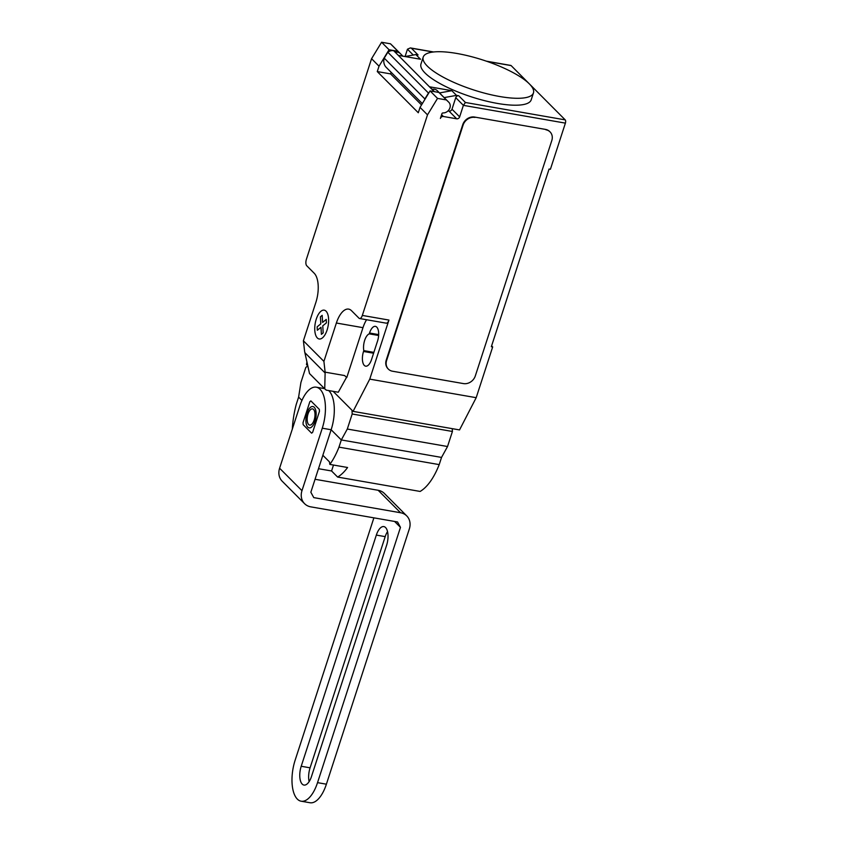 <?xml version="1.0" encoding="UTF-8"?>
<svg xmlns="http://www.w3.org/2000/svg" width="845" height="845" viewBox="0 0 845 845"><rect width="100%" height="100%" fill="white"/><g stroke="black" fill="none" stroke-linecap="round" stroke-linejoin="round"><path stroke-width="1.27" d="M311.467 776.566A13.858 6.232 99.9 0 1 303.957 785.068A13.858 6.232 99.9 0 1 301.211 766.267L376.331 535.086A13.858 6.232 99.9 0 1 383.831 526.583A13.858 6.232 99.9 0 1 386.577 545.384L311.467 776.566L386.577 545.384A13.858 6.232 -80.1 0 0 385.573 527.544A13.858 6.232 -80.1 0 0 376.331 535.086L301.211 766.267A13.858 6.232 -80.1 0 0 302.214 784.107A13.858 6.232 -80.1 0 0 311.467 776.566M387.538 531.579A13.858 6.232 -80.1 0 0 385.193 536.638L310.083 767.82A13.858 6.232 -80.1 0 0 309.133 781.625M388.943 320.065A5.038 2.26 99.9 0 1 386.207 323.16L359.6 318.523A5.038 2.26 99.9 0 0 362.325 315.428L388.943 320.065L369.751 379.13L353.094 411.367L333.131 391.33L351.985 410.247L352.185 413.997L347.306 429.038L341.306 439.949L331.145 429.746L310.844 492.234L313.78 497.62L400.541 512.746A15.115 12.876 -44.9 0 1 406.751 515.915L384.38 493.459A15.115 12.876 135.1 0 0 378.159 490.28L315.058 479.284M373.891 517.848L295.148 760.183A30.24 13.583 99.9 0 0 301.147 801.208A30.24 13.583 99.9 0 0 317.53 782.65L400.477 527.354L397.541 521.967L310.78 506.852A15.115 12.876 -44.9 0 1 304.57 503.673A15.115 12.876 -44.9 0 1 301.971 490.681L322.272 428.204L331.145 429.746A30.24 13.583 -80.1 0 0 328.663 390.548M322.272 428.204A30.24 13.583 99.9 0 0 316.283 387.19A30.24 13.583 99.9 0 0 299.901 405.748L279.6 468.225A15.115 12.876 135.1 0 0 282.198 481.217L304.57 503.673M406.751 515.915A15.115 12.876 -44.9 0 1 409.339 528.907L326.392 784.192L317.53 782.65M394.594 521.46L400.477 527.354M301.147 801.208L310.02 802.75A30.24 13.583 -80.1 0 0 326.392 784.192M322.853 455.265L329.444 461.877L329.835 464.401L347.58 467.496A56.33 25.308 99.9 0 1 337.63 477.066L331.567 470.971L318.491 468.7M333.49 465.046L331.567 470.971M439.199 464.613L441.534 457.42L341.306 439.949L338.972 447.142L439.199 464.613A56.33 25.308 -80.1 0 1 420.123 491.441L337.63 477.066M338.972 447.142A56.33 25.308 99.9 0 1 329.835 464.401M292.317 429.102A56.33 25.308 99.9 0 1 296.278 404.29L298.612 397.097L300.915 382.479L305.805 367.427L307.812 365.917L306.481 364.575L306.936 361.977M441.534 457.42L447.533 446.519L452.424 431.468L352.185 413.997M452.424 431.468L452.265 428.658M447.533 446.519L347.306 429.038M499.786 96.531A57.956 15.654 18 0 0 533.459 92.908A57.956 15.654 18 0 0 456.891 53.467A57.956 15.654 18 0 0 425.067 54.64A57.956 15.654 18 0 0 423.218 57.09A57.956 15.654 18 0 0 499.786 96.531M533.459 92.908L531.209 99.837A57.956 15.654 -162 0 1 497.536 103.449A57.956 15.654 -162 0 1 420.968 64.009L423.218 57.09M432.186 89.338A6.549 5.577 -44.9 0 1 437.235 90.637L448.79 102.245A6.549 5.577 -44.9 0 1 449.92 107.875A6.549 5.577 -44.9 0 1 442.991 112.945A1.003 0.856 135.1 0 0 441.924 113.726L440.403 118.406A2.524 2.144 -44.9 0 1 443.371 116.483L456.68 118.807A2.524 2.144 135.1 0 0 459.648 116.885L463.387 105.35L565.4 123.127A2.524 1.13 -80.1 0 0 565.22 119.884L511.14 65.604A2.524 1.13 -80.1 0 0 510.824 65.435L486.319 61.157M362.325 315.428L427.496 114.846L437.53 98.4L446.403 99.942L448.716 102.171A6.549 5.577 -44.9 0 1 448.79 102.245M324.744 388.848L309.513 373.553L304.633 351.573L303.397 340.799L323.91 361.385L325.135 372.159L324.744 388.848L326.318 390.147L338.296 392.228L346.492 377.419M303.397 340.799L315.861 302.436A22.678 10.193 -80.1 0 0 314.213 273.252L306.756 265.763A5.038 2.26 99.9 0 1 306.397 259.278L371.568 58.696L379.025 66.185L389.059 49.739L381.591 42.25L371.568 58.696M359.6 318.523A5.038 2.26 99.9 0 1 358.967 318.174L351.509 310.685A22.678 10.193 -80.1 0 0 348.658 309.112A22.678 10.193 -80.1 0 0 336.373 323.022L323.91 361.385M427.496 114.846L420.039 107.368L418.296 112.755L377.271 71.572L379.025 66.185M405.008 56.541L415.856 54.566L420.514 59.245L398.354 55.379L393.675 50.7A7.563 6.433 135.1 0 0 387.823 52.242L384.232 58.136L424.877 98.939L428.468 93.045L387.823 52.242M389.059 49.739L397.921 51.281L390.464 43.792L381.591 42.25M392.936 46.169A6.549 5.577 135.1 0 0 392.862 46.095A6.549 5.577 135.1 0 0 392.788 46.021L390.464 43.792M397.921 51.281L400.245 53.51A6.549 5.577 135.1 0 0 395.27 52.274M391.108 72.269L390.58 73.895L377.271 71.572M421.518 104.949L390.58 73.895M447.966 110.948L449.033 111.128A2.524 2.144 135.1 0 0 452.001 109.206L459.648 116.885M424.665 99.784A11.091 9.443 -44.9 0 1 424.877 98.939M384.232 58.136A11.091 9.443 135.1 0 0 386.228 67.368L422.331 103.608M428.468 93.045A7.563 6.433 -44.9 0 1 428.996 92.686M432.915 91.408A7.563 6.433 -44.9 0 1 434.319 91.503L429.682 86.824L451.843 90.69L456.501 95.369L458.719 95.749A2.524 2.144 -44.9 0 0 455.751 97.671L452.001 109.206M434.256 91.64L393.675 50.7M437.53 98.4L430.073 90.911L420.039 107.368M448.716 102.171L438.946 92.464L430.073 90.911M446.403 99.942L438.946 92.464M415.856 54.566L418.064 54.946L411.357 48.207L433.21 52.02M444.174 97.608L456.501 95.369M439.516 92.929L451.843 90.69M433.633 51.978L410.364 47.922L407.459 49.2L405.072 56.53M565.22 119.884L465.426 102.488L463.387 105.35L455.751 97.671M410.364 47.922L411.357 48.207M388.172 368.916A10.077 8.587 -44.9 0 1 387.982 368.726A10.077 8.587 -44.9 0 1 386.249 360.065L462.722 124.733A10.077 8.587 -44.9 0 1 474.584 117.054L545.543 129.422A10.077 8.587 -44.9 0 1 549.683 131.535A10.077 8.587 -44.9 0 1 549.873 131.725M545.543 129.422L474.584 117.054M462.722 124.733L463.092 125.102A10.077 8.587 -44.9 0 1 474.964 117.423M545.923 129.792A10.077 8.587 -44.9 0 1 550.063 131.904A10.077 8.587 -44.9 0 1 551.796 140.566L475.323 375.909A10.077 8.587 -44.9 0 1 463.461 383.588L392.492 371.219A10.077 8.587 -44.9 0 1 388.351 369.107A10.077 8.587 -44.9 0 1 386.63 360.445L386.249 360.065M463.092 125.102L386.63 360.445M366.582 319.737A22.678 10.193 -80.1 0 0 362.98 327.67L346.788 377.504L344.559 375.55L325.135 372.159M369.254 333.859A10.837 4.869 -80.1 0 0 363.804 350.622L363.53 351.467A10.837 4.869 -80.1 0 0 365.674 366.17A10.837 4.869 -80.1 0 0 371.546 359.516L377.546 341.063A10.837 4.869 -80.1 0 0 375.391 326.36A10.837 4.869 -80.1 0 0 369.529 333.014L369.254 333.859L378.623 335.497M369.751 379.13L476.189 397.689L492.677 346.925L491.346 346.693L549.07 169.042L550.401 169.275L565.4 123.127M363.804 350.622L373.87 352.376M491.621 345.869L492.677 346.925M476.189 397.689L459.532 429.925L353.094 411.367M303.028 422.69L309.84 401.713L310.865 400.889L319.336 409.392L319.452 411.357L312.639 432.334L311.615 433.168L303.144 424.655L303.028 422.69M307.01 413.194A10.827 4.859 -80.1 0 0 310.231 427.802A10.827 4.859 -80.1 0 0 315.808 410.638A10.827 4.859 -80.1 0 0 307.01 413.194M308.045 413.913A8.239 3.707 -80.1 0 0 310.495 425.046A8.239 3.707 -80.1 0 0 314.741 411.969A8.239 3.707 -80.1 0 0 308.045 413.913M301.929 400.424L298.612 397.097M320.403 316.801L322.177 315.343L322.579 322.41L326.233 319.421L326.423 322.843L322.769 325.832L323.17 332.888L321.385 334.335L320.994 327.279L317.329 330.258L317.139 326.835L320.804 323.857L320.403 316.801M316.273 319.125A14.64 6.58 -80.1 0 0 320.625 338.887A14.64 6.58 -80.1 0 0 328.166 315.671A14.64 6.58 -80.1 0 0 316.273 319.125M301.211 766.267L310.083 767.82M376.331 535.086L385.193 536.638M279.6 468.225L301.971 490.681M378.159 490.28L400.541 512.746M304.865 352.661L325.114 372.994M400.245 53.51L392.788 46.021M456.68 118.807L449.033 111.128M443.371 116.483L441.608 114.709M465.426 102.488L458.719 95.749M487.026 61.4L511.14 65.604M407.459 49.2L413.268 55.031M362.98 327.67L336.373 323.022M363.53 351.467L373.596 353.221M369.529 333.014L378.666 334.609M316.283 387.19L324.522 388.626M392.862 46.095L402.896 56.171"/></g></svg>
